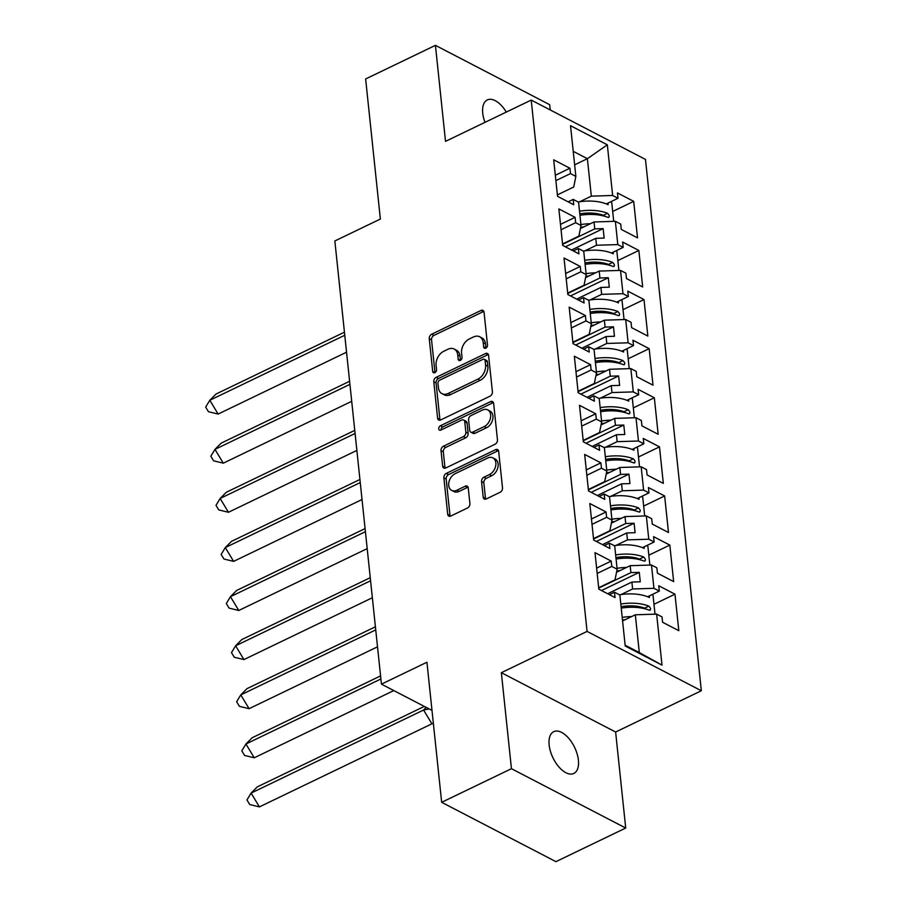 <?xml version="1.0" encoding="UTF-8"?>
<svg xmlns="http://www.w3.org/2000/svg" width="907" height="907" viewBox="0 0 907 907"><rect width="100%" height="100%" fill="white"/><g stroke="black" fill="none" stroke-linecap="round" stroke-linejoin="round"><path stroke-width="1.36" d="M485.812 348.152A2.494 1.746 -62.6 0 0 487.501 345.057L484.055 312.235A3.56 2.506 -62.6 0 0 482.955 310.398A3.56 2.506 -62.6 0 0 480.982 310.466L431.664 334.218A3.56 2.506 -62.6 0 0 429.249 338.628L432.696 371.462A2.494 1.746 -62.6 0 0 433.467 372.743A2.494 1.746 -62.6 0 0 434.85 372.698A2.494 1.746 -62.6 0 0 436.539 369.614L436.086 365.362A11.383 8.004 -62.6 0 1 443.818 351.247L447.933 349.274A11.383 8.004 -62.6 0 1 454.214 349.059A11.383 8.004 -62.6 0 1 457.74 354.932L458.182 359.183A2.494 1.746 -62.6 0 0 458.953 360.464A2.494 1.746 -62.6 0 0 460.325 360.419A2.494 1.746 -62.6 0 0 462.014 357.335L461.572 353.084A11.383 8.004 -62.6 0 1 469.304 338.98L473.409 336.996A11.383 8.004 -62.6 0 1 479.701 336.78A11.383 8.004 -62.6 0 1 483.216 342.665L483.669 346.905A2.494 1.746 -62.6 0 0 484.44 348.197A2.494 1.746 -62.6 0 0 485.812 348.152M578.394 760.157A23.185 12.018 64.3 0 0 568.678 738.241A23.185 12.018 64.3 0 0 553.701 731.677A23.185 12.018 64.3 0 0 549.143 744.964A23.185 12.018 64.3 0 0 558.848 766.88A23.185 12.018 64.3 0 0 573.825 773.456A23.185 12.018 64.3 0 0 578.394 760.157M506.287 112.083A23.185 12.018 64.3 0 0 487.308 99.929A23.185 12.018 64.3 0 0 482.739 113.228A23.185 12.018 64.3 0 0 484.973 122.354M550.243 109.951L549.687 104.69L435.428 45.35L365.634 78.966L380.362 219.04L334.853 240.956L381.439 684.15L432.004 710.419M625.717 828.034L615.626 732.028L501.356 672.688L511.446 768.694L625.717 828.034L555.923 861.65L441.664 802.31L426.936 662.235L381.439 684.15M511.446 768.694L441.664 802.31M483.193 497.183A3.56 2.506 -62.6 0 0 484.293 499.02A3.56 2.506 -62.6 0 0 486.254 498.952L500.097 492.286A3.56 2.506 -62.6 0 0 502.512 487.887L498.68 451.425A3.56 2.506 -62.6 0 0 497.58 449.589A3.56 2.506 -62.6 0 0 495.619 449.657L446.289 473.409A3.56 2.506 -62.6 0 0 443.874 477.819L447.707 514.28A3.56 2.506 -62.6 0 0 448.806 516.117A3.56 2.506 -62.6 0 0 450.779 516.049L467.49 507.999A3.56 2.506 -62.6 0 0 469.905 503.589L468.261 487.989A3.56 2.506 -62.6 0 0 467.162 486.152A3.56 2.506 -62.6 0 0 465.2 486.22L456.913 490.211A9.512 6.689 -62.6 0 1 451.663 490.381A9.512 6.689 -62.6 0 1 448.908 482.184A9.512 6.689 -62.6 0 1 455.178 473.681L487.649 458.035A9.512 6.689 -62.6 0 1 492.898 457.865A9.512 6.689 -62.6 0 1 495.653 466.062A9.512 6.689 -62.6 0 1 489.383 474.565L483.975 477.173A3.56 2.506 -62.6 0 0 481.56 481.583L483.193 497.183L485.483 498.374A3.56 2.506 -62.6 0 0 485.676 499.167M501.356 672.688L587.067 631.408L531.219 100.076L645.478 159.417L701.326 690.749L587.067 631.408M435.428 45.35L445.518 141.356L531.219 100.076M489.995 396.2A3.56 2.506 -62.6 0 0 492.41 391.79L488.578 355.34A3.56 2.506 -62.6 0 0 487.478 353.503A3.56 2.506 -62.6 0 0 485.517 353.56L436.199 377.323A3.56 2.506 -62.6 0 0 433.784 381.734L437.616 418.195A3.56 2.506 -62.6 0 0 438.716 420.02A3.56 2.506 -62.6 0 0 440.677 419.964L489.995 396.2M493.635 403.377L497.467 439.838A3.56 2.506 -62.6 0 1 495.052 444.249L445.722 468.001A3.56 2.506 -62.6 0 1 443.761 468.069A3.56 2.506 -62.6 0 1 442.661 466.232L441.017 450.632A3.56 2.506 -62.6 0 1 443.432 446.221L463.443 436.584A3.56 2.506 -62.6 0 0 465.858 432.174L464.769 421.823A3.56 2.506 -62.6 0 0 463.67 419.986A3.56 2.506 -62.6 0 0 461.697 420.054L440.881 430.088A2.494 1.746 -62.6 0 1 439.498 430.133A2.494 1.746 -62.6 0 1 438.784 427.991A2.494 1.746 -62.6 0 1 440.417 425.757L490.562 401.608A3.56 2.506 -62.6 0 1 492.535 401.54A3.56 2.506 -62.6 0 1 493.635 403.377M598.711 588.11L630.898 572.612L630.172 565.685L616.533 572.249M593.552 539.007L625.739 523.509L625.002 516.582L611.375 523.146M588.394 489.905L620.569 474.406L619.844 467.479L606.216 474.044M583.235 440.802L615.411 425.304L614.685 418.376L601.058 424.941M578.076 391.699L610.252 376.201L609.527 369.274L595.888 375.838M572.907 342.597L605.094 327.098L604.357 320.171L590.729 326.735M567.748 293.494L599.924 277.984L599.198 271.068L585.571 277.633M562.589 244.38L594.765 228.881L594.04 221.966L580.412 228.53M599.198 271.068L620.524 270.399L622.973 293.698L601.647 294.356L600.922 287.428L576.671 299.106M623.007 309.672L644.004 299.559L627.78 291.136L628.347 296.487L622.973 293.698M644.004 299.559L647.847 336.078L631.612 327.642L631.057 322.291L625.683 319.502L628.132 342.801L606.806 343.458L606.08 336.531L581.841 348.22M628.166 358.775L649.163 348.662L632.939 340.238L633.505 345.59L628.132 342.801M649.163 348.662L653.006 385.18L636.782 376.745L636.215 371.394L630.841 368.605L633.29 391.903L611.976 392.561L611.239 385.645L586.999 397.323M633.335 407.878L654.332 397.765L638.097 389.341L638.664 394.692L633.29 391.903M654.332 397.765L658.165 434.283L641.941 425.859L641.374 420.508L636.011 417.719L638.46 441.006L617.134 441.664L616.409 434.748L592.158 446.425M638.494 456.981L659.491 446.868L643.267 438.444L643.823 443.795L638.46 441.006M659.491 446.868L663.323 483.386L647.099 474.962L646.532 469.611L641.17 466.822L643.619 490.109L622.293 490.778L621.567 483.85L597.316 495.528M643.653 506.083L664.65 495.97L648.426 487.547L648.981 492.898L643.619 490.109M664.65 495.97L668.482 532.488L652.258 524.065L651.702 518.713L646.328 515.924L648.777 539.212L627.451 539.88L626.726 532.953L602.486 544.631M648.811 555.197L669.808 545.084L653.584 536.649L654.151 542.001L648.777 539.212M669.808 545.084L673.652 581.591L657.428 573.167L656.861 567.816L651.487 565.027L653.936 588.314L632.61 588.983L631.884 582.056L607.645 593.734M653.981 604.3L674.967 594.187L658.743 585.752L659.31 591.103L653.936 588.314M674.967 594.187L678.81 630.694L662.586 622.27L662.019 616.919L656.645 614.13L662.008 665.126L625.218 646.011L619.855 595.015L614.493 592.226L615.048 597.577L598.824 589.153L594.992 552.646L611.216 561.07L611.772 566.422L617.145 569.211L614.697 545.912L609.323 543.123L609.889 548.474L593.666 540.05L589.822 503.532L606.046 511.967L606.613 517.319L611.987 520.108L609.538 496.809L604.164 494.02L604.731 499.372L588.507 490.948L584.664 454.43L600.888 462.865L601.454 468.216L606.828 471.005L604.379 447.707L599.005 444.918L599.572 450.269L583.337 441.845L579.505 405.327L595.729 413.762L596.296 419.113L601.658 421.902L599.21 398.604L593.847 395.815L594.402 401.166L578.178 392.742L574.346 356.224L590.57 364.648L591.126 369.999L596.5 372.788L594.051 349.501L588.677 346.712L589.244 352.063L573.02 343.64L569.177 307.122L585.412 315.545L585.967 320.897L591.341 323.686L588.892 300.398L583.518 297.609L584.085 302.961L567.861 294.537L564.018 258.019L580.242 266.443L580.809 271.794L586.183 274.583L583.734 251.296L578.36 248.507L578.927 253.858L562.703 245.423L558.859 208.916L575.083 217.34L575.65 222.691L581.013 225.48L578.575 202.193L573.201 199.404L573.757 204.755L557.533 196.32L553.701 159.813L569.925 168.237L570.492 173.588L575.854 176.377L570.526 125.699L607.327 144.814L612.644 195.481L591.33 196.15L587.385 158.691L573.224 151.333M612.69 211.467L633.687 201.354L617.463 192.93L618.018 198.27L612.644 195.481M633.687 201.354L637.519 237.861L621.295 229.437L620.728 224.086L615.365 221.297L617.814 244.595L596.489 245.253L595.763 238.326L571.512 250.003M617.848 260.57L638.845 250.457L622.621 242.033L623.177 247.384L617.814 244.595M638.845 250.457L642.678 286.963L626.454 278.54L625.898 273.188L620.524 270.399M617.145 569.211L615.014 579.845L598.677 587.713M621.012 594.573L632.61 588.983M631.884 582.056L640.263 581.795L639.276 572.351L630.898 572.612M630.172 565.685L651.487 565.027M611.987 520.108L609.855 530.742L593.507 538.611M615.853 545.47L627.451 539.88M626.726 532.953L635.104 532.692L634.106 523.248L625.739 523.509M625.002 516.582L646.328 515.924M606.828 471.005L604.697 481.628L588.348 489.508M610.694 496.367L622.293 490.778M621.567 483.85L629.946 483.59L628.948 474.146L620.569 474.406M619.844 467.479L641.17 466.822M601.658 421.902L599.538 432.526L583.19 440.405M605.525 447.253L617.134 441.664M616.409 434.748L624.776 434.487L623.789 425.043L615.411 425.304M614.685 418.376L636.011 417.719M596.5 372.788L594.38 383.423L578.031 391.302M600.366 398.15L611.976 392.561M611.239 385.645L619.617 385.384L618.631 375.94L610.252 376.201M609.527 369.274L630.841 368.605M591.341 323.686L589.21 334.32L572.873 342.2M595.207 349.048L606.806 343.458M606.08 336.531L614.458 336.27L613.461 326.837L605.094 327.098M604.357 320.171L625.683 319.502M586.183 274.583L584.051 285.217L567.703 293.086M590.049 299.945L601.647 294.356M600.922 287.428L609.3 287.168L608.302 277.723L599.924 277.984M581.013 225.48L578.893 236.115L562.544 243.983M584.879 250.842L596.489 245.253M595.763 238.326L604.141 238.065L603.144 228.621L594.765 228.881M594.04 221.966L615.365 221.297M575.854 176.377L573.734 187.012L557.386 194.88M579.72 201.739L591.33 196.15M574.641 164.836L587.385 158.691L607.327 144.814M615.626 732.028L701.326 690.749M625.138 645.206L639.299 652.564L635.331 614.787L622.576 620.932M635.331 614.787L656.645 614.13M662.008 665.126L639.299 652.564M568.145 201.83L573.201 199.404M555.322 175.266L569.925 168.237M555.889 180.618L570.492 173.588M583.734 214.789L587.317 213.066M606.318 203.916L618.018 198.27M573.303 250.933L578.36 248.507M560.481 224.369L575.083 217.34M561.048 229.72L575.65 222.691M588.892 263.892L592.486 262.168M611.477 253.019L623.177 247.384M609.436 594.663L614.493 592.226M596.613 568.099L611.216 561.07M597.169 573.451L611.772 566.422M625.025 607.622L628.608 605.899M647.609 596.738L659.31 591.103M604.277 545.561L609.323 543.123M591.455 518.997L606.046 511.967M592.01 524.348L606.613 517.319M619.866 558.519L623.449 556.785M642.451 547.635L654.151 542.001M599.108 496.458L604.164 494.02M586.285 469.894L600.888 462.865M586.852 475.245L601.454 468.216M614.708 509.417L618.291 507.682M637.281 498.533L648.981 492.898M593.949 447.355L599.005 444.918M581.126 420.791L595.729 413.762M581.693 426.143L596.296 419.113M609.538 460.314L613.132 458.579M632.122 449.43L643.823 443.795M588.79 398.252L593.847 395.815M575.968 371.689L590.57 364.648M576.535 377.04L591.126 369.999M604.379 411.2L607.962 409.476M626.964 400.327L638.664 394.692M583.632 349.15L588.677 346.712M570.809 322.586L585.412 315.545M571.365 327.937L585.967 320.897M599.221 362.097L602.804 360.374M621.805 351.224L633.505 345.59M578.473 300.047L583.518 297.609M565.651 273.483L580.242 266.443M566.206 278.834L580.809 271.794M594.062 312.994L597.645 311.271M616.647 302.122L628.347 296.487M565.378 246.817L603.144 228.621M570.537 295.92L608.302 277.723M575.696 345.023L613.461 326.837M580.854 394.126L618.631 375.94M586.024 443.228L623.789 425.043M591.183 492.342L628.948 474.146M596.341 541.445L634.106 523.248M601.5 590.548L639.276 572.351M483.669 346.905L485.925 348.084L485.506 343.844A11.383 8.004 -62.6 0 0 481.98 337.971L479.701 336.78M454.214 349.059L456.493 350.249A11.383 8.004 -62.6 0 1 460.019 356.122L460.461 360.351L458.182 359.183M483.862 311.441A3.56 2.506 -62.6 0 0 483.272 311.645L433.954 335.409A3.56 2.506 -62.6 0 0 431.539 339.819L434.986 372.63M488.385 354.546A3.56 2.506 -62.6 0 0 487.807 354.75L438.478 378.514A3.56 2.506 -62.6 0 0 436.063 382.924L439.895 419.374A3.56 2.506 -62.6 0 0 440.088 420.168M485.098 360.578A2.494 1.746 -62.6 0 0 484.327 359.297A2.494 1.746 -62.6 0 0 482.955 359.342L439.668 380.192A2.494 1.746 -62.6 0 0 437.968 383.287L438.444 387.765A11.383 8.004 -62.6 0 0 441.97 393.638A11.383 8.004 -62.6 0 0 448.251 393.423L477.842 379.171A11.383 8.004 -62.6 0 0 485.574 365.056L485.098 360.578L487.388 361.768A2.494 1.746 -62.6 0 0 486.617 360.487L484.327 359.297M441.97 393.638L444.249 394.828A11.383 8.004 -62.6 0 0 450.541 394.613L448.251 393.423M487.388 361.768L487.864 366.247A11.383 8.004 -62.6 0 1 480.132 380.362L450.541 394.613M463.67 419.986L465.949 421.177A3.56 2.506 -62.6 0 1 467.048 423.013L468.137 433.365A3.56 2.506 -62.6 0 1 465.722 437.775L445.722 447.412A3.56 2.506 -62.6 0 0 443.308 451.822L444.94 467.422A3.56 2.506 -62.6 0 0 445.133 468.216M493.442 402.583A3.56 2.506 -62.6 0 0 492.852 402.799L442.707 426.948A2.494 1.746 -62.6 0 0 441.017 430.02M484.191 426.585A9.512 6.689 -62.6 0 0 490.46 418.082A9.512 6.689 -62.6 0 0 487.717 409.885A9.512 6.689 -62.6 0 0 482.456 410.055L471.016 415.565A3.56 2.506 -62.6 0 0 468.602 419.975L469.69 430.326A3.56 2.506 -62.6 0 0 470.79 432.163A3.56 2.506 -62.6 0 0 472.751 432.095L484.191 426.585L486.481 427.775A9.512 6.689 -62.6 0 0 492.75 419.272A9.512 6.689 -62.6 0 0 489.995 411.064L487.717 409.885M470.79 432.163L473.08 433.353A3.56 2.506 -62.6 0 0 475.041 433.285L472.751 432.095M486.481 427.775L475.041 433.285M492.898 457.865L495.188 459.044A9.512 6.689 -62.6 0 1 497.932 467.252A9.512 6.689 -62.6 0 1 491.662 475.756L486.254 478.363A3.56 2.506 -62.6 0 0 483.839 482.773L485.483 498.374M451.663 490.381L453.942 491.571A9.512 6.689 -62.6 0 0 459.191 491.39L456.913 490.211M468.069 487.195A3.56 2.506 -62.6 0 0 467.49 487.399L459.191 491.39M498.487 450.632A3.56 2.506 -62.6 0 0 497.898 450.836L448.58 474.599A3.56 2.506 -62.6 0 0 446.165 479.009L449.997 515.471A3.56 2.506 -62.6 0 0 450.189 516.253M344.445 332.177L216.025 394.035L209.812 400.27L344.762 335.261M218.134 414.057L209.812 400.27L205.674 407.107L208.451 411.71L218.134 414.057L346.542 352.211M580.922 224.585A32.244 15.691 -6 0 1 590.378 223.723M583.938 226.829A26.813 13.049 174 0 0 580.65 227.34M578.178 201.978A32.244 15.691 -6 0 1 608.121 204.699L607.951 203.123M604.447 216.195L603.404 215.356A26.813 13.049 174 0 0 579.8 213.859M579.516 211.206A32.244 15.691 174 0 1 607.486 213.27C609.719 215.549 609.867 216.909 607.917 217.363A32.244 15.691 174 0 0 579.947 215.299M608.824 217.385L607.917 217.363M610.74 201.785A32.244 15.691 -6 0 1 611.749 202.567L613.722 221.353M349.603 381.28L221.183 443.138L214.97 449.373L349.932 384.364M223.292 463.171L214.97 449.373L210.832 456.221L213.61 460.813L223.292 463.171L351.712 401.313M586.081 273.687A32.244 15.691 -6 0 1 595.536 272.826M589.096 275.932A26.813 13.049 174 0 0 585.809 276.442M583.337 251.092A32.244 15.691 -6 0 1 613.279 253.801L613.121 252.225M609.606 265.298L608.563 264.459A26.813 13.049 174 0 0 584.958 262.962M584.675 260.309A32.244 15.691 174 0 1 612.644 262.384C614.878 264.651 615.025 266.012 613.075 266.465A32.244 15.691 174 0 0 585.106 264.402M613.982 266.499L613.075 266.465M615.898 250.888A32.244 15.691 -6 0 1 616.919 251.67L618.891 270.456M354.762 430.383L226.353 492.24L220.129 498.476L355.091 433.467M228.451 512.274L220.129 498.476L216.002 505.324L218.768 509.915L228.451 512.274L356.87 450.416M591.251 322.79A32.244 15.691 -6 0 1 600.695 321.928M594.266 325.035A26.813 13.049 174 0 0 590.967 325.545M588.496 300.194A32.244 15.691 -6 0 1 618.438 302.904L618.279 301.328M614.776 314.4L613.722 313.561A26.813 13.049 174 0 0 590.117 312.065M589.845 309.412A32.244 15.691 174 0 1 617.814 311.486C620.048 313.754 620.184 315.114 618.234 315.579A32.244 15.691 174 0 0 590.264 313.505M619.152 315.602L618.234 315.579M621.057 299.99A32.244 15.691 -6 0 1 622.077 300.773L624.05 319.559M359.92 479.486L231.512 541.343L225.287 547.579L360.249 482.569M233.621 561.376L225.287 547.579L221.161 554.426L223.938 559.018L233.621 561.376L362.029 499.519M596.409 371.893A32.244 15.691 -6 0 1 605.853 371.042M599.425 374.137A26.813 13.049 174 0 0 596.126 374.648M593.654 349.297A32.244 15.691 -6 0 1 623.608 352.007L623.438 350.431M619.934 363.503L618.891 362.664A26.813 13.049 174 0 0 595.275 361.167M595.003 358.514A32.244 15.691 174 0 1 622.973 360.589C625.206 362.857 625.342 364.217 623.404 364.682A32.244 15.691 174 0 0 595.434 362.607M624.311 364.705L623.404 364.682M626.215 349.093A32.244 15.691 -6 0 1 627.236 349.875L629.209 368.661M365.09 528.588L236.67 590.446L230.457 596.681L365.408 531.683M238.779 610.479L230.457 596.681L226.319 603.529L229.097 608.121L238.779 610.479L367.188 548.622M601.568 420.995A32.244 15.691 -6 0 1 611.023 420.145M604.584 423.24A26.813 13.049 174 0 0 601.296 423.75M598.813 398.4A32.244 15.691 -6 0 1 628.766 401.109L628.596 399.534M625.093 412.606L624.05 411.778A26.813 13.049 174 0 0 600.445 410.27M600.162 407.628A32.244 15.691 174 0 1 628.132 409.692C630.365 411.959 630.512 413.32 628.562 413.785A32.244 15.691 174 0 0 600.593 411.71M629.469 413.807L628.562 413.785M631.385 398.196A32.244 15.691 -6 0 1 632.394 398.978L634.367 417.764M370.249 577.691L241.829 639.548L235.616 645.784L370.566 580.786M243.938 659.582L235.616 645.784L231.478 652.632L234.255 657.235L243.938 659.582L372.358 597.724M606.726 470.109A32.244 15.691 -6 0 1 616.182 469.248M609.742 472.343A26.813 13.049 174 0 0 606.454 472.853M603.983 447.502A32.244 15.691 -6 0 1 633.925 450.212L633.766 448.648M630.252 461.708L629.209 460.881A26.813 13.049 174 0 0 605.604 459.384M605.32 456.731A32.244 15.691 174 0 1 633.29 458.795C635.524 461.062 635.671 462.423 633.721 462.887A32.244 15.691 174 0 0 605.751 460.824M634.628 462.91L633.721 462.887M636.544 447.298A32.244 15.691 -6 0 1 637.553 448.081L639.537 466.867M375.407 626.794L246.987 688.651L240.774 694.898L375.736 629.889M249.096 708.684L240.774 694.898L236.648 701.735L239.414 706.338L249.096 708.684L377.516 646.827M611.885 519.212A32.244 15.691 -6 0 1 621.34 518.351M614.901 521.446A26.813 13.049 174 0 0 611.613 521.967M609.141 496.605A32.244 15.691 -6 0 1 639.084 499.326L638.925 497.75M635.422 510.811L634.367 509.983A26.813 13.049 174 0 0 610.762 508.487M610.479 505.834A32.244 15.691 174 0 1 638.449 507.897C640.682 510.165 640.83 511.537 638.879 511.99A32.244 15.691 174 0 0 610.91 509.927M639.786 512.013L638.879 511.99M641.702 496.412A32.244 15.691 -6 0 1 642.723 497.183L644.696 515.97M380.566 675.908L252.157 737.754L245.933 744.001L380.895 678.992M254.255 757.787L245.933 744.001L241.806 750.837L244.573 755.44L254.255 757.787L393.797 690.578M617.055 568.315A32.244 15.691 -6 0 1 626.499 567.453M620.071 570.548A26.813 13.049 174 0 0 616.771 571.07M614.3 545.708A32.244 15.691 -6 0 1 644.253 548.429L644.083 546.853M640.58 559.914L639.537 559.086A26.813 13.049 174 0 0 615.921 557.59M615.649 554.937A32.244 15.691 174 0 1 643.619 557C645.852 559.268 645.988 560.639 644.049 561.093A32.244 15.691 174 0 0 616.08 559.029M644.956 561.116L644.049 561.093M646.861 545.515A32.244 15.691 -6 0 1 647.881 546.286L649.854 565.072M424.317 706.417L257.316 786.857L251.092 793.103L423.569 710.022L426.188 707.392M259.425 806.89L251.092 793.103L246.965 799.94L249.742 804.543L259.425 806.89L431.891 723.82L423.569 710.022L429.204 708.957M433.365 723.355L431.891 723.82M622.213 617.418A32.244 15.691 -6 0 1 631.669 616.556M625.229 619.662A26.813 13.049 174 0 0 622.485 620.071M619.458 594.811A32.244 15.691 -6 0 1 649.412 597.532L649.242 595.956M645.739 609.016L644.696 608.189A26.813 13.049 174 0 0 621.08 606.692M620.807 604.039A32.244 15.691 174 0 1 648.777 606.103C651.011 608.382 651.147 609.742 649.208 610.196A32.244 15.691 174 0 0 621.238 608.132M650.115 610.218L649.208 610.196M652.02 594.618A32.244 15.691 -6 0 1 653.04 595.4L655.013 614.175M485.506 343.844L483.216 342.665M460.019 356.122L457.74 354.932M434.963 372.641L432.696 371.462M431.539 339.819L429.249 338.628M433.954 335.409L431.664 334.218M483.272 311.645L480.982 310.466M439.895 419.374L437.616 418.195M436.063 382.924L433.784 381.734M438.478 378.514L436.199 377.323M487.807 354.75L485.517 353.56M480.132 380.362L477.842 379.171M487.864 366.247L485.574 365.056M444.94 467.422L442.661 466.232M443.308 451.822L441.017 450.632M445.722 447.412L443.432 446.221M465.722 437.775L463.443 436.584M468.137 433.365L465.858 432.174M467.048 423.013L464.769 421.823M442.707 426.948L440.417 425.757M492.852 402.799L490.562 401.608M483.839 482.773L481.56 481.583M486.254 478.363L483.975 477.173M491.662 475.756L489.383 474.565M467.49 487.399L465.2 486.22M449.997 515.471L447.707 514.28M446.165 479.009L443.874 477.819M448.58 474.599L446.289 473.409M497.898 450.836L495.619 449.657M607.486 213.27L603.404 215.356M612.644 262.384L608.563 264.459M617.814 311.486L613.722 313.561M622.973 360.589L618.891 362.664M628.132 409.692L624.05 411.778M633.29 458.795L629.209 460.881M638.449 507.897L634.367 509.983M643.619 557L639.537 559.086M648.777 606.103L644.696 608.189"/></g></svg>
